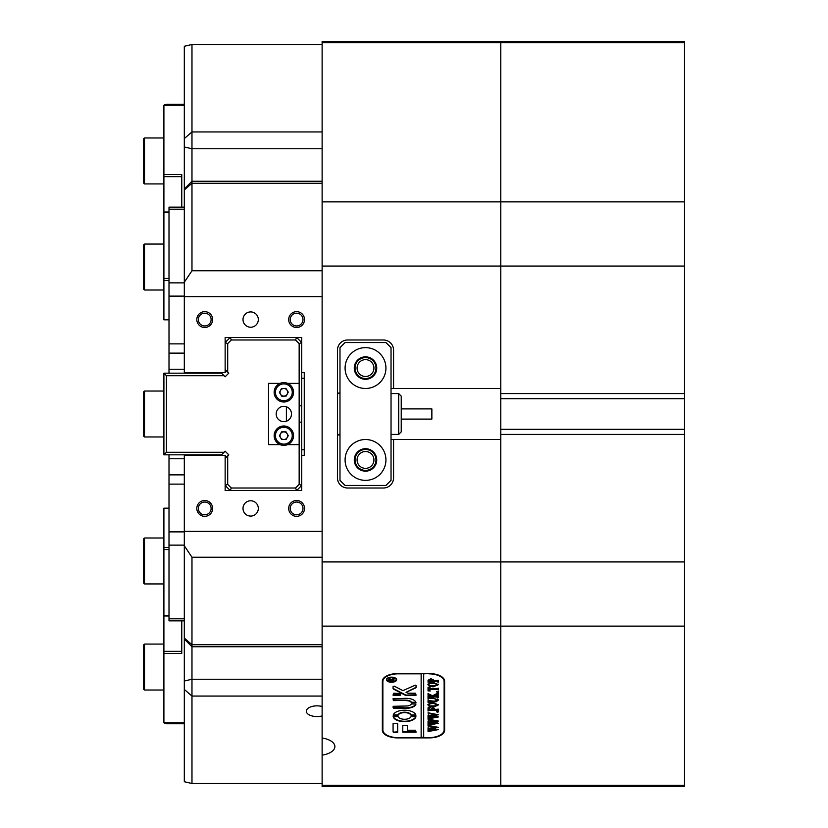 <?xml version="1.0" encoding="UTF-8"?>
<svg xmlns="http://www.w3.org/2000/svg" width="828" height="828" viewBox="0 0 828 828"><rect width="100%" height="100%" fill="white"/><g stroke="black" fill="none" stroke-linecap="round" stroke-linejoin="round"><path stroke-width="1.24" d="M322.123 706.501A10.723 5.361 180 0 0 317.02 705.849A10.723 5.361 180 0 0 306.308 711.211A10.723 5.361 180 0 0 317.02 716.572A10.723 5.361 180 0 0 322.123 715.92M196.816 508.423A7.907 7.907 0 0 1 204.733 500.516A7.907 7.907 0 0 1 212.641 508.423A7.907 7.907 0 0 1 204.733 516.341A7.907 7.907 0 0 1 196.816 508.423M211.109 508.423A6.376 6.376 0 0 0 204.733 502.047A6.376 6.376 0 0 0 198.347 508.423A6.376 6.376 0 0 0 204.733 514.809A6.376 6.376 0 0 0 211.109 508.423M288.693 508.423A7.907 7.907 0 0 1 296.61 500.516A7.907 7.907 0 0 1 304.518 508.423A7.907 7.907 0 0 1 296.61 516.341A7.907 7.907 0 0 1 288.693 508.423M302.986 508.423A6.376 6.376 0 0 0 296.61 502.047A6.376 6.376 0 0 0 290.224 508.423A6.376 6.376 0 0 0 296.61 514.809A6.376 6.376 0 0 0 302.986 508.423M288.693 319.577A7.907 7.907 0 0 1 296.61 311.659A7.907 7.907 0 0 1 304.518 319.577A7.907 7.907 0 0 1 296.61 327.484A7.907 7.907 0 0 1 288.693 319.577M302.986 319.577A6.376 6.376 0 0 0 296.61 313.191A6.376 6.376 0 0 0 290.224 319.577A6.376 6.376 0 0 0 296.61 325.953A6.376 6.376 0 0 0 302.986 319.577M196.816 319.577A7.907 7.907 0 0 1 204.733 311.659A7.907 7.907 0 0 1 212.641 319.577A7.907 7.907 0 0 1 204.733 327.484A7.907 7.907 0 0 1 196.816 319.577M211.109 319.577A6.376 6.376 0 0 0 204.733 313.191A6.376 6.376 0 0 0 198.347 319.577A6.376 6.376 0 0 0 204.733 325.953A6.376 6.376 0 0 0 211.109 319.577M322.123 783.505L191.972 783.505L184.313 781.715L184.313 545.776L191.972 557.244L322.123 557.244L322.123 626.134L500.774 626.134L500.774 786.6L322.123 786.6L322.123 755.136A17.864 8.932 180 0 0 334.885 746.577A17.864 8.932 180 0 0 322.123 738.017L322.123 755.136M322.123 646.751L191.972 646.751L191.972 783.505M322.123 201.866L322.123 42.652L500.774 42.652L500.774 201.866L322.123 201.866L322.123 270.756L191.972 270.756L184.313 282.224L184.313 46.285L191.972 44.495L322.123 44.495M191.972 44.495L191.972 270.756M355.046 368.067A10.464 10.464 0 0 1 365.51 357.603A10.464 10.464 0 0 1 375.974 368.067A10.464 10.464 0 0 1 365.51 378.531A10.464 10.464 0 0 1 355.046 368.067M373.935 368.067A8.425 8.425 0 0 0 365.51 359.642A8.425 8.425 0 0 0 357.085 368.067A8.425 8.425 0 0 0 365.51 376.481A8.425 8.425 0 0 0 373.935 368.067M355.046 459.933A10.464 10.464 0 0 1 365.51 449.469A10.464 10.464 0 0 1 375.974 459.933A10.464 10.464 0 0 1 365.51 470.397A10.464 10.464 0 0 1 355.046 459.933M373.935 459.933A8.425 8.425 0 0 0 365.51 451.519A8.425 8.425 0 0 0 357.085 459.933A8.425 8.425 0 0 0 365.51 468.358A8.425 8.425 0 0 0 373.935 459.933M258.326 508.423A7.659 7.659 0 0 0 250.667 500.774A7.659 7.659 0 0 0 243.008 508.423A7.659 7.659 0 0 0 250.667 516.082A7.659 7.659 0 0 0 258.326 508.423M258.326 319.577A7.659 7.659 0 0 0 250.667 311.918A7.659 7.659 0 0 0 243.008 319.577A7.659 7.659 0 0 0 250.667 327.226A7.659 7.659 0 0 0 258.326 319.577M339.987 434.928L337.441 434.928M337.441 393.072L339.987 393.072M322.123 42.652L322.123 41.4L500.774 41.4L500.774 393.579L684.518 393.579L684.518 398.692L500.774 398.692L500.774 429.308L684.518 429.308L684.518 626.134L500.774 626.134L500.774 561.933L322.123 561.933M322.123 266.067L500.774 266.067L500.774 388.477L393.579 388.477L393.579 350.203A10.205 10.205 0 0 0 383.374 339.987L347.646 339.987A10.205 10.205 0 0 0 337.441 350.203L337.441 477.797A10.205 10.205 0 0 0 347.646 488.013L383.374 488.013A10.205 10.205 0 0 0 393.579 477.797L393.579 439.523L500.774 439.523L500.774 561.933L684.518 561.933M684.518 434.421L500.774 434.421L500.774 785.348L322.123 785.348M382.35 681.237L382.35 730.234A15.308 7.659 180 0 0 397.668 737.893L429.308 737.893A15.308 7.659 180 0 0 444.626 730.234L444.626 681.237A15.308 7.659 180 0 0 429.308 673.578L397.668 673.578A15.308 7.659 180 0 0 382.35 681.237M322.123 738.017L322.123 626.134M322.123 557.244L322.123 531.39L184.313 531.39L184.313 545.776M287.626 383.374L299.156 383.374L299.156 343.599L295.544 339.987L231.312 339.987L230.256 337.441L225.144 342.544L225.144 337.441L225.144 372.652L184.313 372.652L184.313 296.61L322.123 296.61L322.123 270.756M184.313 282.224L184.313 296.61M184.313 531.39L184.313 455.348L225.144 455.348L225.144 458.443L228.756 454.831L225.144 451.219L221.542 454.831L163.903 454.831L163.903 373.169L221.542 373.169L224.088 375.715L166.449 375.715L166.449 452.285L224.088 452.285M231.312 339.987L227.7 343.599L225.144 342.544L225.144 337.441L301.713 337.441L301.713 372.652L304.259 372.652L304.259 455.348L301.713 455.348L301.713 490.559L225.144 490.559L225.144 485.456L230.256 490.559L231.312 488.013L295.544 488.013L299.156 484.401L299.156 444.626L287.626 444.626M227.7 455.886L227.7 484.401L225.144 485.456L225.144 490.559L225.144 455.348M299.156 484.401L301.713 485.456L301.713 490.559L301.713 485.456L296.61 490.559L295.544 488.013M299.156 343.599L301.713 342.544L301.713 337.441L301.713 342.544L296.61 337.441L295.544 339.987M225.144 372.652L225.144 369.557L225.144 372.186L226.903 371.317M304.259 372.652L304.259 378.272L301.713 378.272M304.259 455.348L304.259 449.728L301.713 449.728M322.123 531.39L322.123 296.61M391.033 388.477L393.579 388.477M391.033 439.523L393.579 439.523M444.118 729.106A15.308 7.659 180 0 0 444.626 727.15M382.35 727.15A15.308 7.659 180 0 0 382.867 729.106M191.972 557.244L191.972 646.751L184.313 639.092M227.7 343.599L227.7 372.114L228.756 373.169L225.144 376.781L224.088 375.715M227.7 372.114L225.144 369.557M301.713 372.652L301.713 405.834L299.156 405.834M299.156 422.166L301.713 422.166L301.713 405.834M301.713 422.166L301.713 455.348M227.7 484.401L231.312 488.013M286.395 421.214L286.395 406.786M163.903 454.831L166.449 452.285M163.903 373.169L166.449 375.715M184.313 296.124L169.005 296.124L169.005 343.879L184.313 343.879M184.313 620.855L169.005 620.855L169.005 531.876L184.313 531.876M169.005 296.124L169.005 207.145L184.313 207.145M184.313 484.121L169.005 484.121L169.005 531.876M169.005 484.121L169.005 474.868L184.313 474.868M184.313 458.764L169.005 458.764L169.005 474.868M169.005 458.764L169.005 454.831M169.005 373.169L169.005 369.236L184.313 369.236M184.313 353.132L169.005 353.132L169.005 369.236M169.005 353.132L169.005 343.879M184.313 372.652L184.313 373.169M184.313 454.831L184.313 455.348M144.507 583.937L143.482 582.912L143.482 539.018L144.507 537.993L144.507 583.937L163.903 583.937M143.482 182.895L143.482 139L144.507 137.976L144.507 183.919L143.482 182.895M143.482 288.982L143.482 245.088L144.507 244.063L144.507 290.007L143.482 288.982M144.507 690.024L143.482 689L143.482 645.105L144.507 644.08L144.507 690.024L163.903 690.024M144.507 436.967L143.482 435.952L143.482 392.048L144.507 391.033L144.507 436.967L163.903 436.967M684.518 41.4L684.518 42.652L500.774 42.652L500.774 41.4L684.518 41.4M684.518 201.866L684.518 266.067L500.774 266.067L500.774 201.866L684.518 201.866L684.518 42.652M500.774 785.348L500.774 786.6L684.518 786.6L684.518 785.348L500.774 785.348M684.518 626.134L684.518 785.348M684.518 266.067L684.518 393.579M684.518 429.308L684.518 398.692M500.774 434.421L500.774 429.308M500.774 398.692L500.774 393.579M185.337 373.169L185.337 372.652M187.884 372.652L187.884 373.169M184.313 105.166L163.903 105.166L166.449 104.235L184.313 104.235M169.005 212.579L163.903 212.579L163.903 105.166M163.903 174.563L181.767 174.563L181.767 207.145L181.767 176.664L163.903 176.664M169.005 319.836L163.903 319.836L163.903 212.579M163.903 278.446L169.005 278.446M163.903 212.02L169.005 212.02M169.005 280.537L163.903 280.537M225.144 458.443L225.144 455.814L226.903 456.683M185.337 455.348L185.337 454.831M187.884 454.831L187.884 455.348M169.005 549.554L163.903 549.554L163.903 615.421L169.005 615.421M163.903 653.437L163.903 651.336L181.767 651.336L181.767 620.855L181.767 653.437L163.903 653.437L163.903 722.834L184.313 722.834M184.313 723.765L166.449 723.765L163.903 722.834M163.903 549.554L163.903 508.164L169.005 508.164M163.903 651.336L163.903 615.421M169.005 615.98L163.903 615.98M163.903 547.463L169.005 547.463M398.692 393.579L401.238 396.136L401.238 431.864L398.692 434.421L398.692 393.579L391.033 393.579M401.238 408.897L431.864 408.897L431.864 419.103L401.238 419.103M365.51 388.477A20.421 20.421 0 0 0 385.931 368.067A20.421 20.421 0 0 0 365.51 347.646A20.421 20.421 0 0 0 345.09 368.067A20.421 20.421 0 0 0 365.51 388.477M365.51 379.296A11.23 11.23 0 0 0 376.74 368.067A11.23 11.23 0 0 0 365.51 356.837A11.23 11.23 0 0 0 354.28 368.067A11.23 11.23 0 0 0 365.51 379.296M365.51 480.354A20.421 20.421 0 0 0 385.931 459.933A20.421 20.421 0 0 0 365.51 439.523A20.421 20.421 0 0 0 345.09 459.933A20.421 20.421 0 0 0 365.51 480.354M365.51 471.163A11.23 11.23 0 0 0 376.74 459.933A11.23 11.23 0 0 0 365.51 448.704A11.23 11.23 0 0 0 354.28 459.933A11.23 11.23 0 0 0 365.51 471.163M385.931 342.544L345.09 342.544L339.987 347.646L339.987 480.354L345.09 485.456L385.931 485.456L391.033 480.354L391.033 347.646L385.931 342.544M283.849 421.659A7.659 7.659 0 0 0 291.497 414A7.659 7.659 0 0 0 283.849 406.341A7.659 7.659 0 0 0 276.19 414A7.659 7.659 0 0 0 283.849 421.659M280.071 444.626L268.531 444.626L268.531 383.374L280.071 383.374M299.156 383.374L299.156 444.626M288.351 383.716A9.698 9.698 0 0 1 292.429 396.809A9.698 9.698 0 0 1 279.336 400.897A9.698 9.698 0 0 1 275.258 387.804A9.698 9.698 0 0 1 288.351 383.716A9.698 9.698 0 0 0 275.258 387.804A9.698 9.698 0 0 0 279.336 400.897M282.069 395.701A3.829 3.829 0 0 1 283.694 388.487A3.829 3.829 0 0 1 287.233 394.087A3.829 3.829 0 0 1 282.069 395.701M281.479 388.57L285.898 388.394L288.258 392.13L286.209 396.043L281.789 396.219L279.429 392.482L281.479 388.57M288.734 444.067A9.698 9.698 0 0 1 275.476 440.579A9.698 9.698 0 0 1 278.953 427.32A9.698 9.698 0 0 1 292.222 430.798A9.698 9.698 0 0 1 288.734 444.067A9.698 9.698 0 0 0 292.222 430.798A9.698 9.698 0 0 0 278.953 427.32M281.913 432.382A3.829 3.829 0 0 1 287.171 437.588A3.829 3.829 0 0 1 280.537 437.619A3.829 3.829 0 0 1 281.913 432.382M288.268 435.673L286.074 439.513L281.655 439.533L279.429 435.714L281.613 431.874L286.033 431.854L288.268 435.673M387.597 678.091A4.595 2.298 180 0 0 386.945 679.27A4.595 2.298 180 0 0 386.966 679.488M391.541 677.407A4.595 2.298 180 0 0 386.945 679.705A4.595 2.298 180 0 0 391.541 682.003A4.595 2.298 180 0 0 396.136 679.705A4.595 2.298 180 0 0 391.541 677.407M391.541 682.262A5.103 2.556 180 0 0 396.643 679.705A5.103 2.556 180 0 0 391.541 677.159A5.103 2.556 180 0 0 386.438 679.705A5.103 2.556 180 0 0 391.541 682.262M395.484 680.885A5.103 2.556 180 0 0 396.622 679.488M415.273 685.16L402.863 690.645L394.397 686.205L393.072 686.474L393.072 688.534A1.532 0.766 180 0 0 393.497 689.062L405.378 695.292A1.532 0.766 180 0 0 406.486 695.53L416.039 695.22L415.428 693.233L408.452 693.233A1.532 0.766 0 0 1 407.345 692.995L406.041 692.311L415.542 688.006A1.532 0.766 180 0 0 416.039 687.437L416.039 685.543L415.273 685.16M404.561 710.207A11.488 5.744 180 0 0 393.165 715.216L398.04 715.309A6.634 3.322 0 0 1 404.561 712.629A6.634 3.322 0 0 1 411.071 715.309L415.946 715.216A11.488 5.744 180 0 0 404.561 710.207M393.238 714.968L398.04 714.875A6.634 3.322 0 0 1 404.561 712.183A6.634 3.322 0 0 1 411.071 714.875L415.873 714.968M428.666 698.728L428.045 699.267L428.045 697.714L433.996 698.346L438.395 700.064L436.294 701.72L428.045 702.465L428.045 700.55L434.379 701.181L437.971 700.022L434.069 698.635L428.666 698.283L428.324 699.101M429.453 694.34L432.506 695.737L438.25 692.891L438.25 694.889L436.635 694.764L433.147 696.358L438.25 695.727L438.25 697.642L436.408 697L428.832 697.041L428.045 697.642L428.045 695.727L432.972 696.358L429.287 694.671L428.045 694.982L428.045 693.357L429.453 694.34M438.395 692.001L436.687 692.001L438.395 692.001M430.208 690.976L428.045 690.904L428.045 687.219L430.208 687.147L428.469 688.782L436.408 688.782L438.25 688.14L438.25 690.055L437.557 689.486L428.469 689.413L428.573 690.407L430.208 690.852M433.106 686.867L429.214 686.122L427.9 684.59L433.085 682.396L438.395 684.642L433.106 686.867L429.214 686.122M428.8 673.837A15.308 7.659 180 0 1 444.118 681.496L444.118 729.985A15.308 7.659 180 0 1 428.8 737.644L423.698 737.644L423.698 673.837L428.8 673.578M430.808 678.639L433.572 680.109L433.386 680.906L438.25 680.274L438.25 682.189L436.408 681.547L428.045 682.189L428.045 680.481L430.808 678.639M433.106 707.143L429.214 706.398L427.9 704.866L433.085 702.672L438.395 704.918L433.106 707.143L429.214 706.398M430.312 707.847L428.469 708.778L428.469 709.762L432.868 709.762L432.868 708.985L431.45 708.271L434.71 708.271L433.292 708.985L433.292 709.762L438.25 709.12L438.25 711.035L436.408 710.403L428.842 710.445L428.045 711.035L428.045 707.774L430.312 707.702M438.395 711.925L436.687 711.925L438.395 711.925M428.324 714.14L428.324 712.825L438.395 714.75L432.195 715.878L438.395 716.965L428.045 718.942L428.045 717.265L435.963 716.675L431.129 716.044L428.045 716.913L428.045 715.164L429.007 715.64L435.89 714.647L428.976 713.643L428.324 714.14L428.045 712.825M428.324 720.443L428.324 719.128L438.395 721.064L432.195 722.192L438.395 723.268L428.045 725.245L428.045 723.579L435.963 722.979L431.129 722.358L428.045 723.217L428.045 721.478L429.007 721.944L435.89 720.96L428.976 719.956L428.324 720.443L428.045 719.128M428.324 726.756L428.324 725.442L438.395 727.367L432.195 728.505L438.395 729.582L428.045 731.559L428.045 729.882L435.963 729.292L431.129 728.661L428.045 729.53L428.045 727.781L429.007 728.257L435.89 727.263L428.976 726.26L428.324 726.756L428.045 725.442M421.141 673.578L421.141 737.644L398.175 737.644A15.308 7.659 180 0 1 382.867 729.985L382.867 679.281M421.141 673.837L398.175 673.837A15.308 7.659 180 0 0 382.867 681.496M397.668 723.662L393.072 723.662L393.072 731.766A1.532 0.766 180 0 0 394.604 732.532L397.668 732.221L397.668 723.662M411.35 703.945A5.103 2.556 0 0 1 406.341 705.994L393.072 706.305L393.693 708.292L406.341 708.292A9.698 4.844 180 0 0 415.966 704.038L411.35 703.945M406.341 700.633A5.103 2.556 0 0 1 411.35 702.682L415.977 702.63A9.698 4.844 180 0 0 406.341 698.335L393.072 698.646L393.683 700.633L406.341 700.188A5.103 2.556 0 0 1 411.35 702.247L415.894 702.341M398.04 716.582L393.165 716.686A11.488 5.744 180 0 0 404.561 721.685A11.488 5.744 180 0 0 415.946 716.686L411.071 716.582A6.634 3.322 0 0 1 404.561 719.263A6.634 3.322 0 0 1 398.04 716.582M393.072 695.22L400.121 695.53L400.731 693.543L393.683 693.233L393.072 695.22M407.366 730.234L407.366 725.701L406.745 725.39L402.77 725.701L402.77 732.221L416.039 732.221L415.418 730.234L407.366 730.234M392.907 678.794L394.066 678.08L394.066 678.846L391.416 680.13L394.066 679.747L394.066 680.916L388.446 680.916L388.446 679.871L389.833 678.691L391.22 679.395L392.907 678.794M391.416 679.819L394.066 678.08M444.118 681.496L444.118 679.281M421.141 737.199L423.698 737.199M402.77 731.786L416.039 731.786M393.072 694.785L400.731 694.785M393.238 716.489A11.488 5.744 180 0 0 404.561 721.25A11.488 5.744 180 0 0 415.873 716.489M393.072 699.888L406.341 700.188M393.072 707.536L406.341 707.847A9.698 4.844 180 0 0 415.894 703.852M416.039 686.992A1.532 0.766 180 0 1 415.542 687.561L406.041 692.311M393.072 688.099A1.532 0.766 180 0 0 393.497 688.627L405.378 694.847A1.532 0.766 180 0 0 406.486 695.085L416.039 694.785M393.072 731.331A1.532 0.766 180 0 0 394.604 732.097L397.668 731.786M386.459 679.488A5.103 2.556 180 0 0 387.597 680.885M396.115 679.488A4.595 2.298 180 0 0 396.136 679.27A4.595 2.298 180 0 0 395.484 678.091M394.066 679.747L393.911 680.471M393.673 680.119L393.052 680.078M391.416 680.078L389.905 679.157L388.839 680.13L391.178 680.13L389.905 678.712L388.684 679.788M389.46 680.078L388.787 680.575M388.787 680.14L388.601 680.813M388.601 680.471L388.446 679.871M433.572 679.664L433.386 680.906M438.25 680.274L437.971 681.744M437.536 681.175L428.666 681.641M428.666 681.196L428.324 682.013M428.324 681.744L428.045 680.481M433.147 680.326L430.902 678.981L428.469 680.005L428.614 680.906L432.992 680.906L433.147 680.326L430.902 679.415L428.469 680.44M429.214 685.677L427.9 684.145M438.395 684.197L433.106 686.422M437.971 684.652L433.282 682.738L429.359 683.193L428.324 684.207L429.349 685.625L436.936 685.615L437.971 684.652L433.282 683.172L429.359 683.638L428.324 684.652M428.656 690.48L428.045 690.459L428.045 687.219M429.318 686.929L428.469 688.12M438.25 688.14L437.971 689.61M437.557 689.051L428.469 689.413M438.395 691.566L437.546 692.394M437.546 691.949L436.687 691.566M438.25 692.891L437.971 694.889M437.494 694.092L436.635 694.764M436.635 694.319L433.147 696.358M438.25 695.727L437.971 697.197M437.588 696.638L429.887 697M429.887 696.555L428.832 697.041M428.832 696.607L428.511 697.176M428.511 696.741L428.324 697.476M428.324 697.197L428.045 695.727M432.009 695.458L432.972 696.358M429.287 694.226L428.759 694.578M428.759 694.133L428.324 694.878M428.324 694.547L428.045 693.357M428.324 698.832L428.045 697.714M438.395 699.629L436.294 701.72M436.294 701.275L429.887 701.823M429.887 701.378L428.324 702.299M428.324 702.02L428.045 700.55M437.691 698.946L437.971 700.022M429.214 705.953L427.9 704.421M438.395 704.473L433.106 706.698M437.971 704.918L433.282 703.013L429.359 703.469L428.324 704.483L429.349 705.901L436.936 705.88L437.971 704.918L433.282 703.448L429.359 703.914L428.324 704.928M428.707 707.754L428.469 708.778M432.785 708.271L432.868 708.985M433.344 708.271L433.292 708.985M438.25 709.12L437.971 710.6M437.588 710.041L429.887 710.403M429.887 709.958L428.842 710.445M428.842 710L428.511 710.579M428.511 710.134L428.324 710.879M428.324 710.6L428.045 707.774M438.395 711.48L437.546 712.318M437.546 711.873L436.687 711.48M437.546 714.626L432.195 715.878M437.774 716.613L428.894 718.456M428.894 718.011L428.324 718.942M428.324 718.497L428.045 717.265M432.195 715.744L431.129 716.044M431.129 715.609L429.504 716.292M429.504 715.847L428.821 716.448M428.821 716.003L428.573 716.551M428.573 716.106L428.376 716.717M428.376 716.272L428.324 716.913M428.324 716.468L428.045 715.164M428.976 713.198L428.438 713.808M437.546 720.929L432.195 722.192M437.774 722.927L428.894 724.759M428.894 724.324L428.324 725.245M428.324 724.81L428.045 723.579M432.195 722.047L431.129 722.358M431.129 721.912L429.504 722.606M429.504 722.161L428.821 722.751M428.821 722.316L428.573 722.865M428.573 722.42L428.376 723.02M428.376 722.585L428.324 723.217M428.324 722.782L428.045 721.478M428.976 719.511L428.438 720.122M437.546 727.243L432.195 728.505M437.774 729.23L428.894 731.072M428.894 730.627L428.324 731.559M428.324 731.114L428.045 729.882M432.195 728.361L431.129 728.661M431.129 728.226L429.504 728.909M429.504 728.464L428.821 729.064M428.821 728.619L428.573 729.168M428.573 728.723L428.376 729.333M428.376 728.888L428.324 729.53M428.324 729.085L428.045 727.781M428.976 725.825L428.438 726.435M184.313 681.02L191.972 679.25L322.123 679.25M184.313 138.576L191.972 131.942L322.123 131.942M184.313 638.067L191.972 644.701L322.123 644.701M322.123 696.058L191.972 696.058L184.313 689.424M322.123 183.298L191.972 183.298L184.313 189.933M322.123 148.75L191.972 148.75L184.313 146.98M184.313 545.135L169.005 545.135M169.005 618.806L184.313 618.806M184.313 209.194L169.005 209.194M169.005 282.865L184.313 282.865M279.936 399.769A8.425 8.425 0 0 0 291.301 396.219A8.425 8.425 0 0 0 287.761 384.854A8.425 8.425 0 0 0 276.386 388.394A8.425 8.425 0 0 0 279.936 399.769M279.595 428.418A8.425 8.425 0 0 0 276.573 439.937A8.425 8.425 0 0 0 288.092 442.97A8.425 8.425 0 0 0 291.114 431.45A8.425 8.425 0 0 0 279.595 428.418M322.123 181.249L191.972 181.249L184.313 188.908M163.903 537.993L144.507 537.993M163.903 183.919L144.507 183.919M163.903 137.976L144.507 137.976M163.903 290.007L144.507 290.007M163.903 244.063L144.507 244.063M163.903 644.08L144.507 644.08M163.903 391.033L144.507 391.033M337.441 434.421L339.987 434.421M391.033 434.421L398.692 434.421M337.441 393.579L339.987 393.579"/></g></svg>
